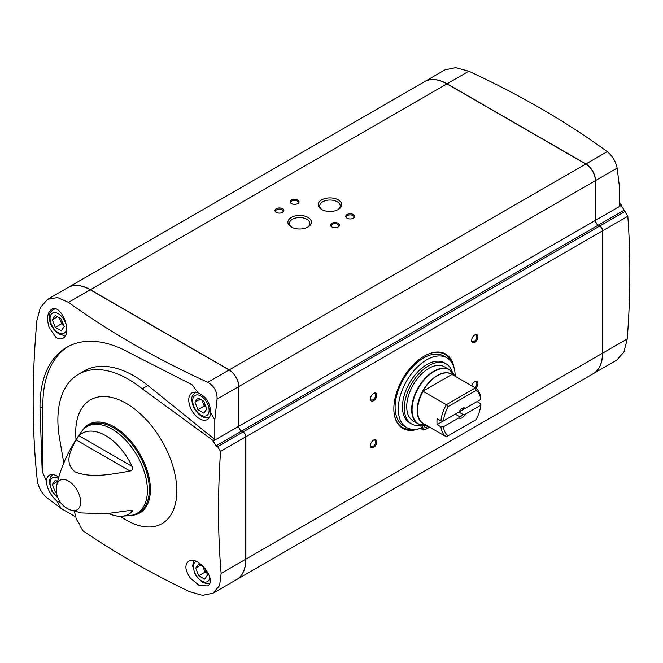 <?xml version="1.0" encoding="UTF-8"?>
<svg xmlns="http://www.w3.org/2000/svg" width="663" height="663" viewBox="0 0 663 663"><rect width="100%" height="100%" fill="white"/><g stroke="black" fill="none" stroke-linecap="round" stroke-linejoin="round"><path stroke-width="0.99" d="M459.36 416.513L458.945 417.847L443.448 426.798L440.912 426.806L437.116 424.61L455.249 414.143L459.36 416.513A4.392 2.536 -60 0 0 462.973 414.425L458.871 412.054L477.004 401.587L480.799 403.775L480.783 405.242A26.644 15.382 -60 0 1 476.084 419.638L448.155 435.765A26.644 15.382 -60 0 1 443.448 426.798M480.783 405.242L465.293 414.184L462.973 414.425M461.614 408.748A4.392 2.536 -60 0 1 462.973 408.59L465.293 408.35L480.783 399.399L480.799 397.933A28.434 16.418 -60 0 0 475.371 387.93L452.149 374.52M465.293 408.35A5.735 3.315 -60 0 0 462.119 408.416A5.735 3.315 -60 0 0 458.945 412.013L443.448 420.955A26.644 15.382 -60 0 1 448.155 406.56L476.084 390.432A26.644 15.382 -60 0 1 480.783 399.399M437.116 424.61A28.434 16.418 120 0 1 437.116 418.776L440.912 420.964L443.448 420.955M459.103 411.706A4.392 2.536 120 0 0 459.401 411.184M465.293 414.184A5.735 3.315 -60 0 1 458.945 417.847M448.155 435.765L446.34 436.809A28.434 16.418 -60 0 1 440.912 426.806M476.084 390.432L475.371 387.93L446.34 404.687L448.155 406.56M440.912 420.964A28.434 16.418 -60 0 1 446.34 404.687L422.911 391.203A28.468 16.434 -60 0 1 452.009 374.404L422.911 391.203M446.34 436.809L422.911 423.325A28.468 16.434 -60 0 0 423.997 423.914M593.269 373.667A44.703 25.807 -120 0 0 593.335 373.634A44.703 25.807 -120 0 0 602.592 353.172L602.592 230.823A3.937 2.271 -120 0 0 599.808 226L598.291 225.13A3.937 2.271 -120 0 1 595.507 220.307L595.507 180.601A13.591 7.848 -120 0 0 585.901 163.952L447.069 83.803A44.703 25.807 -120 0 0 424.718 81.59A44.703 25.807 -120 0 0 424.66 81.624M63.781 462.989L59.181 436.213A99.632 57.524 60 0 1 78.507 374.264A99.632 57.524 60 0 1 142.197 388.791L213.022 440.481L215.881 445.909L217.613 446.663L220.555 451.387C217.655 493.927 217.845 534.593 221.127 573.404L219.619 585.454L213.08 593.17L236.525 579.636A44.703 25.807 -120 0 0 245.782 559.174L245.782 436.826A3.937 2.271 -120 0 0 242.998 432.003L241.481 431.132A3.937 2.271 -120 0 1 238.705 426.309L238.705 386.604A13.591 7.848 -120 0 0 229.091 369.954L90.259 289.806A44.703 25.807 -120 0 0 67.908 287.593L47.612 299.311L57.49 297.538L68.513 302.361C109.727 332.072 156.137 358.716 207.743 382.278C214.182 385.974 217.29 391.576 217.066 399.093L214.804 420.019A153.659 88.718 -120 0 0 210.502 412.311C210.32 402.93 206.176 396.466 198.08 392.919A153.659 88.718 -120 0 0 192.055 384.714L130.503 353.338A128.887 74.413 60 0 0 66.681 347.313A128.887 74.413 60 0 0 40.004 408.176L42.888 406.51L42.2 471.352L40.004 408.176M236.583 579.595A44.703 25.807 -120 0 0 236.65 579.561A44.703 25.807 -120 0 0 245.907 559.1L245.907 436.751A3.937 2.271 -120 0 0 243.13 431.936L241.605 431.058L598.167 225.205A3.937 2.271 -120 0 1 595.382 220.381L595.382 180.667A13.591 7.848 -120 0 0 585.777 164.026L446.945 83.878A44.703 25.807 -120 0 0 424.593 81.665L68.04 287.518A44.703 25.807 -120 0 0 67.974 287.551M68.04 287.518A44.703 25.807 -120 0 1 90.392 289.731L229.216 369.879A13.591 7.848 -120 0 1 238.829 386.529L238.829 426.234A3.937 2.271 -120 0 0 241.605 431.058M236.65 579.561L593.203 373.708A44.703 25.807 -120 0 0 602.46 353.238L602.46 230.898A3.937 2.271 -120 0 0 599.683 226.075L598.167 225.205M424.718 81.59L445.022 69.864L455.647 67.659L468.824 71.248C520.289 95.041 566.434 121.835 607.25 151.628C612.488 156.012 615.794 161.499 617.145 168.104L619.408 186.419L619.408 205.862L621.19 204.826L621.239 205.455L595.507 220.307M621.239 205.455L627.82 216.254C630.712 255.446 630.521 296.344 627.239 338.934L623.941 352.028L616.772 360.1L593.335 373.634M621.19 204.826L619.408 203.077M57.623 481.553L55.311 480.211L52.344 484.429L55.311 492.07L56.496 492.758M61.236 330.804L64.203 326.586L61.236 318.944L55.311 315.522L52.344 319.74L55.311 327.381L61.236 330.804M203.856 413.148L206.823 408.93L203.856 401.289L197.93 397.866L194.972 402.085L197.93 409.726L203.856 413.148M203.64 566.724L198.693 563.865L195.726 568.083L198.693 575.724L204.618 579.147L207.585 574.929L204.983 568.232M42.2 471.352A153.659 88.718 -120 0 0 46.253 480.576C46.882 488.424 50.413 495.244 56.836 501.029A153.659 88.718 -120 0 0 61.361 508.612L46.625 497.499C41.595 493.032 38.487 487.429 37.31 480.683C31.907 430.328 31.774 376.974 36.904 320.61L40.377 307.425L47.612 299.311M49.178 327.505C46.476 318.787 47.23 312.745 51.457 309.381C61.087 303.032 73.087 333.207 62.944 338.246C60.789 339.431 58.394 339.075 55.775 337.169L49.178 327.505M213.08 593.17L202.522 595.341L189.519 591.653C150.882 573.139 115.379 552.859 82.991 530.814L80.049 526.09L79.833 524.458L76.411 519.353L74.314 511.132M190.447 578.211C185.052 570.379 184.463 564.71 188.657 561.205C198.121 554.914 217.787 580.805 207.444 585.926L199.215 585.479L190.447 578.211M213.022 440.481L214.804 439.453L214.804 420.019M61.361 508.612L75.781 516.941M338.304 199.886A11.76 6.787 180 0 1 338.304 209.491A11.76 6.787 180 0 1 321.671 209.491A11.76 6.787 180 0 1 321.671 199.886A11.76 6.787 180 0 1 338.304 199.886M353.379 214.539A4.467 2.577 180 0 1 353.379 218.193A4.467 2.577 180 0 1 347.056 218.193A4.467 2.577 180 0 1 347.056 214.539A4.467 2.577 180 0 1 353.379 214.539M338.205 223.298A4.467 2.577 180 0 1 338.205 226.953A4.467 2.577 180 0 1 331.89 226.953A4.467 2.577 180 0 1 331.89 223.298A4.467 2.577 180 0 1 338.205 223.298M297.745 199.944A4.467 2.577 180 0 1 297.745 203.591A4.467 2.577 180 0 1 291.43 203.591A4.467 2.577 180 0 1 291.43 199.944A4.467 2.577 180 0 1 297.745 199.944M282.579 208.704A4.467 2.577 180 0 1 282.579 212.351A4.467 2.577 180 0 1 276.256 212.351A4.467 2.577 180 0 1 276.256 208.704A4.467 2.577 180 0 1 282.579 208.704M307.964 217.406A11.76 6.787 180 0 1 307.964 227.011A11.76 6.787 180 0 1 291.33 227.011A11.76 6.787 180 0 1 291.33 217.406A11.76 6.787 180 0 1 307.964 217.406M373.609 400.692A4.467 2.577 -60 0 1 370.451 398.861A4.467 2.577 -60 0 1 373.609 393.391A4.467 2.577 -60 0 1 376.775 395.214A4.467 2.577 -60 0 1 373.609 400.692M471.783 385.858A4.467 2.577 -60 0 1 474.758 381.714A4.467 2.577 -60 0 1 477.882 382.957A4.467 2.577 -60 0 1 475.794 388.211M373.609 447.409A4.467 2.577 -60 0 1 370.451 445.586A4.467 2.577 -60 0 1 373.609 440.108A4.467 2.577 -60 0 1 376.775 441.931A4.467 2.577 -60 0 1 373.609 447.409M474.758 342.29A4.467 2.577 -60 0 1 471.6 340.467A4.467 2.577 -60 0 1 474.758 334.989A4.467 2.577 -60 0 1 477.924 336.812A4.467 2.577 -60 0 1 474.758 342.29M418.883 428.762A42.913 24.78 -60 0 1 402.731 428.364A42.913 24.78 -60 0 1 402.731 378.813A42.913 24.78 -60 0 1 445.644 354.034A42.913 24.78 -60 0 1 454.064 367.824M71.19 510.178L81.309 512.947L106.039 513.75L130.097 510.435L132.26 510.493L132.119 511.629A46.659 26.943 60 0 1 121.362 516.262L130.072 515.557A50.065 28.907 -120 0 0 137.034 455.522A50.065 28.907 -120 0 0 81.557 431.53C68.977 449.042 60.714 466.943 56.769 485.217L56.769 485.217A21.456 21.456 0 0 0 71.181 510.178A17.089 9.862 -120 0 0 71.19 510.178A17.089 9.862 -120 0 0 80.646 502.024A17.089 9.862 -120 0 0 69.88 481.943A17.089 9.862 -120 0 0 56.769 485.217M121.362 516.262A46.659 26.943 60 0 1 108.873 513.51M132.119 466.42C132.998 468.708 132.327 470.258 130.097 471.061L76.013 439.834L79.005 435.748A46.659 26.943 60 0 1 132.119 466.42L79.005 435.748M76.013 439.834C71.123 449.895 63.333 462.517 75.168 471.882C91.411 478.611 112.776 474.004 130.097 471.061M142.197 388.791L147.882 385.51L214.804 439.453M56.836 501.029A15.373 8.876 -120 0 0 57.01 501.129A15.373 8.876 -120 0 0 60.474 502.479M58.792 477.227A15.373 8.876 -120 0 0 49.369 475.238A15.373 8.876 -120 0 0 46.253 480.576M147.882 385.51A99.632 57.524 -120 0 0 84.193 370.982L78.507 374.264M198.08 392.919A15.373 8.876 -120 0 0 191.997 392.894A15.373 8.876 -120 0 0 189.577 405.201A15.373 8.876 -120 0 0 199.629 418.784A15.373 8.876 -120 0 0 207.362 419.522A15.373 8.876 -120 0 0 210.502 412.311M68.14 346.509A128.887 74.413 -120 0 0 42.888 406.51M195.726 568.083L200.864 565.125M198.693 575.724L205.016 572.07L206.897 573.163M202.737 566.202L205.016 572.07M202.986 566.343A7.26 4.193 -120 0 0 203.533 568.257A7.26 4.193 -120 0 0 206.823 572.965M194.972 402.085L200.102 399.118M197.93 409.726L204.254 406.071L206.135 407.157M201.975 400.203L204.254 406.071M202.223 400.344A7.26 4.193 -120 0 0 202.77 402.25A7.26 4.193 -120 0 0 206.06 406.966M52.344 319.74L57.482 316.781M55.311 327.381L61.634 323.735L63.515 324.82M59.355 317.859L61.634 323.735M59.604 318A7.26 4.193 -120 0 0 60.151 319.914A7.26 4.193 -120 0 0 63.441 324.621M52.344 484.429L57.482 481.462M55.311 492.07L56.355 491.465M421.196 428.074A40.236 23.23 -60 0 1 406.601 427.502L403.435 425.679A40.236 23.23 -60 0 1 403.435 379.219A40.236 23.23 -60 0 1 443.671 355.99L446.829 357.821A40.236 23.23 -60 0 1 455.166 376.261M421.577 425.099A31.294 18.067 -60 0 1 418.146 423.848L413.215 420.997A31.294 18.067 -60 0 1 413.215 384.871A31.294 18.067 -60 0 1 444.508 366.805L449.431 369.647A31.294 18.067 -60 0 1 452.241 371.984M406.601 427.502A40.236 23.23 -60 0 1 406.601 381.043A40.236 23.23 -60 0 1 446.829 357.821M429.458 427.063L428.29 426.616M452.274 371.984A34.675 20.014 120 0 0 446.199 363.871A34.675 20.014 120 0 0 411.532 383.894A34.675 20.014 120 0 0 411.532 423.93A34.675 20.014 120 0 0 420.035 425.406A6.531 3.771 120 0 1 421.643 425.687A6.531 3.771 120 0 1 422.953 428L423.135 429.5A1.343 0.771 120 0 0 423.408 429.98A1.343 0.771 120 0 0 423.906 429.989A39.515 22.815 120 0 0 428.265 427.975L428.298 426.392M422.953 428L421.055 426.906L421.237 428.406A1.343 0.771 120 0 0 421.511 428.886L423.408 429.98M421.055 426.906A6.531 3.771 120 0 0 420.549 425.381M446.199 363.871L444.301 362.777A34.675 20.014 120 0 0 409.635 382.8A34.675 20.014 120 0 0 409.635 422.828L411.532 423.93M425.016 425.364A2.238 1.293 120 0 0 424.751 426.508A2.238 1.293 120 0 0 425.215 427.536A2.238 1.293 120 0 0 427.585 425.986M424.792 426.077A2.238 1.293 120 0 0 425.439 425.331M291.902 227.318A10.235 5.909 180 0 1 289.408 223.456A10.235 5.909 180 0 1 295.731 218.003A10.235 5.909 180 0 1 306.878 219.279A10.235 5.909 180 0 1 309.878 223.456A10.235 5.909 180 0 1 307.383 227.318M276.554 212.508A3.696 2.13 180 0 1 275.717 211.157A3.696 2.13 180 0 1 277.996 209.185A3.696 2.13 180 0 1 282.024 209.649A3.696 2.13 180 0 1 283.109 211.157A3.696 2.13 180 0 1 282.272 212.508M291.728 203.748A3.696 2.13 180 0 1 290.891 202.397A3.696 2.13 180 0 1 293.17 200.425A3.696 2.13 180 0 1 297.198 200.889A3.696 2.13 180 0 1 298.284 202.397A3.696 2.13 180 0 1 297.447 203.748M332.188 227.111A3.696 2.13 180 0 1 331.351 225.76A3.696 2.13 180 0 1 333.63 223.787A3.696 2.13 180 0 1 337.658 224.251A3.696 2.13 180 0 1 338.743 225.76A3.696 2.13 180 0 1 337.906 227.111M347.362 218.351A3.696 2.13 180 0 1 346.525 217A3.696 2.13 180 0 1 348.804 215.027A3.696 2.13 180 0 1 352.832 215.492A3.696 2.13 180 0 1 353.918 217A3.696 2.13 180 0 1 353.081 218.351M322.251 209.798A10.235 5.909 180 0 1 319.757 205.936A10.235 5.909 180 0 1 326.072 200.483A10.235 5.909 180 0 1 337.227 201.759A10.235 5.909 180 0 1 340.218 205.936A10.235 5.909 180 0 1 337.732 209.798M474.476 335.171A3.696 2.13 -60 0 1 476.059 335.122A3.696 2.13 -60 0 1 476.631 338.089A3.696 2.13 -60 0 1 474.211 341.346A3.696 2.13 -60 0 1 472.363 341.528A3.696 2.13 -60 0 1 471.617 340.127M373.327 440.29A3.696 2.13 -60 0 1 374.91 440.24A3.696 2.13 -60 0 1 375.482 443.207A3.696 2.13 -60 0 1 373.062 446.464A3.696 2.13 -60 0 1 371.214 446.647A3.696 2.13 -60 0 1 370.46 445.246M474.476 381.888A3.696 2.13 -60 0 1 476.059 381.847A3.696 2.13 -60 0 1 476.73 384.407A3.696 2.13 -60 0 1 474.832 387.623M373.327 393.573A3.696 2.13 -60 0 1 374.91 393.524A3.696 2.13 -60 0 1 375.482 396.482A3.696 2.13 -60 0 1 373.062 399.739A3.696 2.13 -60 0 1 371.214 399.922A3.696 2.13 -60 0 1 370.46 398.529M423.118 423.4A28.434 16.418 -60 0 1 423.118 391.286M424.444 424.171A28.55 16.484 -60 0 1 423.044 390.54A28.55 16.484 -60 0 1 452.87 374.935M58.443 478.462A11.619 6.713 -120 0 0 50.073 482.573A11.619 6.713 -120 0 0 57.499 496.852M58.278 332.652A11.619 6.713 -120 0 0 65.388 322.525A11.619 6.713 -120 0 0 51.159 314.312A11.619 6.713 -120 0 0 58.278 332.652M200.897 414.997A11.619 6.713 -120 0 0 208.016 404.869A11.619 6.713 -120 0 0 193.778 396.648A11.619 6.713 -120 0 0 200.897 414.997M195.999 561.354A11.619 6.713 -120 0 0 194.019 570.619A11.619 6.713 -120 0 0 201.651 580.995A11.619 6.713 -120 0 0 209.806 577.456M120.326 516.286A71.48 41.272 -120 0 0 126.252 520.107A71.48 41.272 -120 0 0 176.54 496.554A71.48 41.272 -120 0 0 136.197 410.273A71.48 41.272 -120 0 0 76.046 439.569M212.972 441.168L238.705 426.309M217.066 399.093L238.705 386.604M90.392 289.731L446.945 83.878M229.216 369.879L585.777 164.026M245.907 559.1L602.46 353.238M245.907 436.751L602.46 230.898M243.13 431.936L599.683 226.075M238.829 426.234L595.382 220.381M238.829 386.529L595.382 180.667M207.743 382.278L229.091 369.954M68.513 302.361L90.259 289.806M215.881 445.909L241.481 431.132M217.613 446.663L242.998 432.003M220.555 451.387L245.782 436.826M221.127 573.404L245.782 559.174M136.47 513.643A50.272 29.023 -120 0 0 138.915 454.428A50.272 29.023 -120 0 0 86.414 426.947M131.664 515.317A51.134 29.52 -120 0 0 134.34 514.985A51.134 29.52 -120 0 0 139.81 453.915A51.134 29.52 -120 0 0 84.184 428.116L82.535 430.295M468.824 71.248L447.069 83.803M607.25 151.628L585.901 163.952M617.145 168.104L595.507 180.601M623.891 210.345L598.291 225.13M625.192 211.348L599.808 226M627.82 216.254L602.592 230.823M627.239 338.934L602.592 353.172M55.692 309.008A14.304 8.263 -120 0 0 53.015 309.679C50.728 311.701 49.659 313.069 49.808 313.79L49.277 317.643C49.775 324.373 52.957 329.784 58.833 333.879L63.573 335.354L65.554 335.163M417.98 428.969A42.913 24.78 -60 0 1 402.665 428.331M445.577 354.001A42.913 24.78 -60 0 1 453.79 366.946M412.021 429.276A42.2 24.365 -60 0 1 394.286 414.458M429.375 353.677A42.2 24.365 -60 0 1 451.072 361.625M426.243 425.24A31.169 18 -60 0 1 418.519 387.93A31.169 18 -60 0 1 454.694 375.954L449.431 369.647A31.294 18.067 -60 0 0 418.146 387.714A31.294 18.067 -60 0 0 418.146 423.848L426.292 425.24M423.135 429.5L421.237 428.406M132.119 511.629L130.064 510.444M134.34 514.985L131.622 515.325M209.632 583.299L206.955 583.697L202.207 582.222L195.378 575.045L192.651 565.987L193.82 560.683M209.947 416.803C207.66 418.179 204.834 417.988 201.453 416.223C195.585 412.129 192.394 406.717 191.897 399.988C190.985 398.173 192.237 395.521 195.643 392.024M52.692 474.567L50.363 477.169L49.277 482.332L51.996 491.391L57.946 498.012M54.581 308.776L53.015 309.679"/></g></svg>
